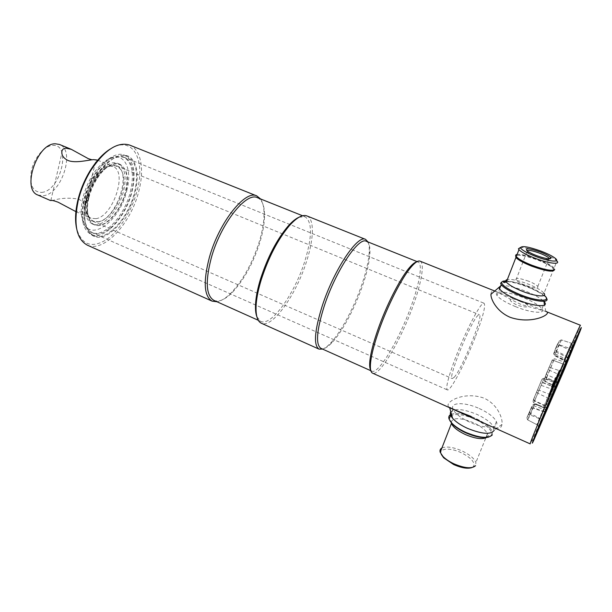 <?xml version="1.0" encoding="UTF-8"?>
<svg xmlns="http://www.w3.org/2000/svg" width="612" height="612" viewBox="0 0 612 612"><rect width="100%" height="100%" fill="white"/><g stroke="black" fill="none" stroke-linecap="round" stroke-linejoin="round"><path stroke-width="0.46" stroke-dasharray="3.06 2.29" d="M580.451 325.27L563.155 368.332C551.137 397.02 536.617 430.634 531.866 440.632L530.16 443.876M420.046 261.156C424.904 262.908 421.546 282.53 413.108 305.732C401.059 339.821 379.356 376.847 372.555 373.144M416.55 261.928L418.095 262.005C422.869 263.726 419.641 282.836 411.425 305.464C399.69 338.727 378.484 374.796 371.813 371.155L370.681 370.107M366.374 241.296C369.051 242.528 370.229 246.567 369.916 253.414C369.411 261.951 367.016 272.524 362.732 285.146C355.159 307.499 342.345 331.727 332.14 342.498C327.443 347.486 323.717 349.444 320.971 348.373M368.026 241.962C369.044 244.196 369.457 247.5 369.25 251.861C368.738 260.62 366.297 271.46 361.914 284.373C354.164 307.27 341.052 332.048 330.564 343.095C327.565 346.277 324.911 348.282 322.593 349.1M306.849 215.914C314.507 218.782 313.948 238.68 306.589 261.293C296.3 294.609 272.241 328.782 261.339 323.235M299.084 217.199L305.059 216.755C312.327 221.881 312.265 236.63 304.883 260.995C294.862 293.5 271.361 326.793 260.704 321.361L256.864 316.756M257.514 197.722C262.433 200.032 264.774 206.435 264.529 216.916C264.269 224.466 262.732 232.904 259.924 242.23C253.322 262.915 244.234 279.539 232.644 292.115C225.277 299.582 219.05 302.351 213.97 300.416M260.521 198.923C263.053 202.557 264.223 208.134 264.024 215.638C263.764 223.38 262.188 232.025 259.312 241.572C252.572 262.739 243.255 279.76 231.374 292.635C226.111 298.006 221.299 301.035 216.923 301.747M129.629 145.075C141.143 149.489 144.554 169.654 138.779 191.288C131.044 223.281 103.772 253.177 87.218 245.098M110.129 149.091C132.559 134.556 145.931 159.587 137.05 190.952C131.825 211.071 119.218 231.152 105.96 239.927C91.303 248.602 81.495 244.716 76.546 228.276M83.966 199.198C89.956 172.553 112.524 149.099 124.718 155.303C133.913 160.619 136.338 172.76 131.985 191.74C125.873 217.222 104.162 240.837 91.157 234.45C82.521 229.645 80.126 217.895 83.966 199.198M86.567 200.315C92.588 173.655 115.125 150.147 127.258 156.335C136.415 161.629 138.802 173.77 134.426 192.765C128.29 218.262 106.61 241.924 93.667 235.566C85.068 230.778 82.704 219.027 86.567 200.315M520.422 301.548C532.371 305.373 529.372 309.297 517.308 305.181C505.749 299.819 509.238 296.139 520.422 301.548M552.537 270.328L554.709 269.487L554.174 267.98L556.974 261.026L555.849 259.978C552.72 257.583 547.694 255.059 540.779 252.389C531.82 249.092 525.065 247.432 520.506 247.424M526.825 250.629L527.697 252.22C529.449 253.575 532.325 255.028 536.326 256.581C544.16 259.358 548.528 260.123 549.438 258.876M528.646 281.206C519.626 278.039 515.396 277.618 515.947 279.959C517.27 281.52 520.299 283.257 525.027 285.177C534.146 288.382 538.407 288.803 537.81 286.454C536.433 284.855 533.381 283.111 528.646 281.206M554.174 267.98C551.68 265.378 546.309 262.464 538.063 259.236C528.393 255.663 521.409 254.057 517.117 254.408M553.745 269.624C554.021 268.836 553.072 267.696 550.899 266.189C547.74 264.07 543.364 261.928 537.787 259.771C527.016 255.847 519.993 254.408 516.712 255.456M554.403 269.854L551.389 266.763C548.092 264.545 543.54 262.318 537.734 260.069C526.289 255.908 518.938 254.439 515.687 255.655M546.439 298.136L544.305 295.397C540.725 292.421 535.148 289.43 527.575 286.401C518.655 282.981 511.418 281.153 505.856 280.923M544.711 296.285C541.008 293.209 535.24 290.103 527.414 286.974C519.274 283.83 512.351 281.971 506.629 281.398M515.434 306.597C531.231 313.099 546.202 314.208 541.995 308.8C539.187 305.289 532.93 301.548 523.222 297.57C507.929 291.343 492.966 290.027 497.013 295.504C499.614 298.87 505.749 302.565 515.434 306.597M504.701 281.313L502.291 281.566M516.321 256.451L516.727 257.178M490.923 294.349C491.252 285.689 502.59 296.254 521.21 304.508L545.827 311.447L494.68 290.991M500.761 285.827C505.979 285.085 514.302 286.883 525.739 291.22C533.955 294.533 539.853 297.792 543.418 300.997L543.739 301.318M441.283 454.418C438.429 448.198 450.103 447.349 461.31 452.742C471.026 457.7 475.142 462.228 473.642 466.321L471.936 467.583M441.91 447.961C446.523 446.125 453.262 447.127 462.137 450.975C469.633 454.594 474.224 458.434 475.907 462.488L475.578 465.709L473.642 466.321M449.805 420.566L449.277 418.807M450.348 416.038C455.076 413.268 463.292 414.309 474.988 419.166C487.083 425.065 492.53 430.435 491.321 435.262L488.996 436.991M450.998 414.355C456.468 412.419 464.607 413.735 475.402 418.294C484.543 422.563 490.212 427 492.4 431.613L492.316 434.925L491.321 435.262M479.273 408.525C488.46 412.771 494.175 417.162 496.409 421.683C499.736 428.675 484.712 429.15 469.802 422.211C460.66 417.897 455.06 413.559 452.995 409.198C449.805 402.084 464.791 401.877 479.273 408.525M471.263 416.481C489.187 425.149 500.777 433.089 501.955 424.407C503.026 418.501 497.51 404.234 484.084 398.175C462.649 390.364 442.124 403.675 449.591 407.347L449.652 407.745M501.955 424.407L494.244 430.213C494.374 425.256 488.606 419.977 476.947 414.393C463.131 408.816 454.349 408.082 450.593 412.19M553.791 353.216L559.399 340.792L556.874 345.375L553.791 353.216L553.753 354.096L554.671 355.098L558.863 344.655L561.449 339.912L559.399 340.792M544.244 379.356L552.116 360.621C552.651 359.259 552.613 359.252 552.009 360.606L545.59 375.661L544.198 380.205L545.062 381.169L553.646 360.483L563.017 364.033L553.829 386.073L555.704 381.812L558.282 382.775M531.759 406.582L526.901 417.812L529.923 411.983L531.759 406.582M533.427 399.598L541.88 379.455L533.427 399.598L534.513 401.021L544.076 378.3L533.871 402.772L534.513 401.021L544.206 405.641L543.402 407.684L544.496 405.289L546.914 407.416M553.493 381.987L551.473 386.47L551.955 387.036L553.562 382.913L555.359 381.689L554.357 382.798L554.931 382.745L555.122 381.177L555.826 380.809L553.937 380.985L553.493 381.987L555.099 382.049L555.665 381.161M552.452 384.137L551.955 387.036M554.051 382.186L553.08 384.053C548.849 394.411 547.717 397.532 549.691 393.417L559.154 370.375L559.819 370.092L548.826 396.354L553.516 384.305L553.08 384.053L554.709 381.926M553.516 384.305L553.883 384.734L554.365 383.617L553.707 383.854M559.819 370.092L560.47 369.855L550.402 394.289C547.572 400.531 549.92 394.373 553.883 384.734M555.826 380.809L559.659 370.459L560.057 370.78L560.47 369.855M559.154 370.375L558.159 372.754L558.718 374.001M558.159 372.754L555.895 377.673L556.53 378.254L555.183 381.031M555.528 381.062L557.165 378.032L556.369 377.405L556.614 376.908L555.665 377.451L553.937 380.985M554.755 382.018L554.288 382.967L553.73 382.821M554.135 381.758L553.562 382.913M552.552 383.908L553.378 382.928M554.288 382.967L555.229 382.018M556.614 376.908L556.369 377.543L555.665 377.451M556.369 377.543L554.786 381.33L554.082 381.253L555.62 377.573M551.473 386.47L552.376 384.657L553.531 386.233L554.908 383.464L554.051 382.531L552.514 385.69L552.238 385.055L552.514 385.667L552.659 385.292L551.787 387.45M554.786 381.33L554.273 382.5L554.082 381.253M551.427 386.593L551.71 387.671M552.376 384.657L553.562 386.172M554.273 382.5L554.893 383.449L553.424 386.516M553.531 386.233L552.445 386.157L554.135 381.98M554.893 383.449L554.908 383.464C553.103 387.61 552.238 389.163 552.307 388.1L554.464 383.257M552.514 385.69L553.126 385.95L554.633 382.852M553.416 386.57L553.126 385.95M553.279 385.537L552.674 385.262M130.417 191.678C134.548 173.601 132.23 162.035 123.471 156.978C119.853 155.547 115.683 156.083 110.956 158.592C100.184 164.215 88.641 181.634 84.617 198.762C82.459 207.973 82.237 215.814 83.959 222.271C85.435 227.419 87.952 230.793 91.494 232.392C103.887 238.473 124.603 215.99 130.417 191.678M475.608 336.24C483.006 316.702 485.829 305.709 484.084 303.261C481.506 300.775 465.824 330.404 455.382 358.119C448.198 377.443 445.521 388.039 447.341 389.905C450.34 391.864 465.594 362.541 475.608 336.24M126.753 190.722C133.011 168.109 123.7 150.269 108.033 159.219C96.444 166.479 88.097 179.194 82.98 197.378C80.929 206.129 80.723 213.58 82.375 219.739C88.503 244.28 119.776 221.957 126.753 190.722M88.556 197.63C85.581 211.966 87.432 221.001 94.103 224.726C104.002 229.599 120.709 211.576 125.368 191.969C128.642 177.472 126.776 168.208 119.776 164.184C110.351 159.411 93.146 177.35 88.556 197.63M86.659 196.819C83.691 211.148 85.558 220.175 92.259 223.916C102.189 228.804 118.912 210.803 123.547 191.204C126.814 176.715 124.932 167.451 117.909 163.419C108.454 158.638 91.226 176.547 86.659 196.819M51.714 200.484L53.619 200.239C61.062 198.005 69.37 197.622 78.55 199.084C82.337 201.08 84.349 203.658 84.601 206.825C84.839 209.709 83.622 211.484 80.945 212.15L73.769 210.712M96.367 159.64L92.022 159.824M37.975 195.075L43.276 195.725C61.636 194.295 75.789 150.024 59.441 144.447M95.923 218.683C113.113 216.533 127.985 171.482 112.945 166.464L109.02 165.944L104.262 167.504C92.366 173.173 81.511 198.77 85.703 211.262C86.751 214.797 88.511 217.122 90.997 218.232L95.923 218.683M41.777 192.398C60.818 190.898 72.04 143.468 52.525 145.427C44.355 145.794 34.211 157.735 31.396 170.649C29.261 184.985 32.727 192.237 41.777 192.398M98.264 221.758C116.617 219.341 132.544 171.115 116.51 165.753L112.363 165.202L107.276 166.877C94.546 172.944 82.865 200.499 87.348 213.871C88.457 217.635 90.331 220.106 92.963 221.292L98.264 221.758M454.211 377.298C462.198 368.807 483.801 315.188 479.364 314.683L477.934 315.432C470.758 321.399 447.395 379.027 452.276 378.576L454.211 377.298M88.258 196.574C89.949 189.812 92.71 183.6 96.543 177.924C111.537 155.173 129.369 166.54 122.132 191.426C118.529 205.739 108.209 219.624 99.259 221.819C89.375 222.814 85.565 215.034 87.83 198.472L88.258 196.574M88.893 197.775C90.752 190.393 93.766 183.6 97.951 177.396C114.345 152.549 133.592 165.087 125.682 192.099C121.75 207.652 110.573 222.768 100.842 225.216C91.081 227.886 84.984 216.418 88.426 199.849L88.893 197.775M85.864 199.298C88.105 190.317 91.746 182.016 96.773 174.382C107.544 159.64 117.29 154.224 126.018 158.125C133.607 163.955 135.459 175.3 131.58 192.168C126.653 211.507 112.769 230.319 100.636 233.379C88.449 236.714 80.845 222.141 85.443 201.103L85.864 199.298M86.499 200.522C88.901 190.921 92.794 182.039 98.172 173.885C109.678 158.125 120.051 152.357 129.293 156.565C137.317 162.815 139.245 174.902 135.091 192.841C129.82 213.404 115.102 233.432 102.212 236.775C89.26 240.417 81.128 224.948 86.055 202.457L86.499 200.522M553.837 268.829L544.014 293.225C541.635 290.425 536.364 287.38 528.217 284.098C518.647 280.487 511.693 278.957 507.363 279.516M451.166 422.418C452.559 417.346 459.949 417.43 473.344 422.67C480.948 426.243 485.653 429.953 487.45 433.801L486.448 437.542M563.476 364.79L546.508 405.045L563.476 364.79M546.577 402.994C549.89 396.186 566.001 357.699 562.405 365.173C559.337 371.331 542.255 412.167 546.577 402.994M547.962 404.41L564.822 364.408L547.962 404.41M564.004 360.07L571.317 343.179L564.004 360.07M566.001 363.237L564.073 359.94L554.526 355.572L554.671 355.098L564.119 359.665L565.985 361.73L567.592 357.668L567.576 359.282M567.921 358.41L565.672 356.513L556.209 352.237L555.046 350.913M554.564 351.938L555.398 353.981L554.663 355.343L553.791 353.369M572.863 346.79L571.684 347.96L568.885 348.09L558.863 344.655L557.501 344.717L557.953 343.883C559.376 341.221 560.538 339.897 561.441 339.912L571.31 343.187L561.449 339.912L555.398 353.981L564.738 358.578L566.636 361.646M563.882 362.105L563.017 364.033L565.978 364.209L566.337 362.22L563.882 362.105M563.377 370.711L560.049 370.88L549.201 367.192L552.2 360.399L553.646 360.483L554.472 358.739L546.562 377.987L555.704 381.812L563.958 361.96L554.472 358.739L552.009 360.606M545.131 377.482L546.562 377.987L544.94 381.574L545.062 381.169L553.998 385.598L555.757 387.595L555.727 389.14M548.084 406.345L546.784 407.569L544.229 407.615L542.469 411.425L536.846 424.682L539.861 418.371L541.781 420.758M528.11 414.806L529.755 414.783L534.613 404.119L544.229 407.615L544.412 407.255L544.259 407.691L534.674 404.195L530.818 413.788L539.861 418.371L544.259 407.691L547.809 406.934M526.901 417.812L527.697 419.878C526.672 418.623 526.878 416.871 528.301 414.615L531.461 407.439L542.469 411.425L545.453 411.738L545.912 409.428L543.464 409.206L533.786 405.725L532.96 405.641L531.79 406.529M529.923 411.983L530.818 413.788L527.682 419.886L529.755 414.783L539.333 418.654L542.676 418.662M532.715 404.869L534.674 404.195L533.373 404.134L532.96 405.641L531.277 407.63M547.38 407.837L545.17 409.374L546.784 407.569L544.412 407.255L534.781 403.821L532.677 404.823M537.65 390.249L539.394 390.295L549.27 394.212L554.265 381.834L544.206 405.641L546.478 407.814L546.462 408.495M554.204 390.012L539.876 384.872M556.01 385.767L552.567 386.271L542.515 382.684L540.465 383.387M557.83 381.559L554.089 382.355L543.946 378.744L541.88 379.455M555.084 387.932L540.909 381.49M533.618 399.445L534.827 400.761L544.496 405.289L549.27 394.212L552.246 394.656M536.862 392.093L538.07 393.417L547.702 397.899L550.058 399.881M531.438 408.411L533.381 407.737L542.89 411.218L546.065 410.805M545.812 411.402L542.316 418.991C540.954 422.739 539.761 425.149 538.721 426.22L536.846 424.682L527.682 419.886L536.862 424.659C538.483 425.692 539.019 427.077 538.468 428.813M566.207 364.163L563.147 364.033L553.814 360.506L552.116 360.621M560.875 376.594L558.565 374.376L549.392 370.252L548.268 369.365L549.01 367.399M546.156 374.253L548.268 369.143M545.59 375.661L546.187 374.368L556.583 379.119L559.1 380.832M566.345 363.834L555.757 387.595L553.829 386.073L544.94 381.574L544.198 380.205L545.552 376.51L546.424 377.482L555.428 381.934L557.203 383.938L557.172 385.491M555.291 349.115L556.874 345.375M570.897 351.319L568.701 349.521L559.276 345.29L558.121 343.967M565.962 363.329L565.985 361.73L554.526 355.572L553.753 354.096L555.252 349.995L556.178 351.005L565.702 355.595L567.592 357.668C569.497 354.669 570.866 351.433 571.684 347.96C572.84 345.811 572.717 344.219 571.31 343.187L575.051 342.093M554.365 383.617L555.359 381.689M558.932 373.481L560.057 370.78M556.843 377.528L558.442 373.374M554.564 380.771L555.956 377.925M556.147 377.176L555.895 377.673M554.418 381.322L556.002 377.535M552.368 384.711L553.982 381.475M551.565 387.144L552.299 385.629M552.896 386.424L554.128 382.86M533.939 439.944L531.866 440.632M371.813 371.155L370.834 370.719M332.14 342.498L330.564 343.095M260.704 321.361L258.249 320.267M232.644 292.115L231.374 292.635M127.258 156.335L124.718 155.303M93.667 235.566L91.157 234.45M264.529 216.916L264.024 215.638M305.059 216.755L302.565 215.753M369.916 253.414L369.25 251.861M418.095 262.005L417.101 261.607M580.253 330.725L579.312 328.751M555.015 258.126L555.849 259.978M527.697 252.22L527.054 250.828M515.947 279.959L527.039 251.608M550.899 266.189L551.389 266.763M544.014 293.225L542.53 294.02L527.498 286.454C518.915 283.165 511.992 281.398 506.721 281.168M541.995 308.8L546.355 298.006M497.013 295.504L499.537 288.986M516.329 255.87L515.388 256.015M537.81 286.454L548.826 258.853M545.827 311.454L544.611 305.005M544.175 303.399L543.418 300.997M452.23 423.741C451.679 423.014 458.235 429.479 465.862 432.623C473.007 435.782 479.257 437.297 484.597 437.167C491.711 435.966 487.871 433.533 488.177 434.023L487.45 433.801L475.907 462.488M496.409 421.683L492.4 431.613M452.995 409.198L451.113 414.056M562.918 364.744L563.897 364.018L564.822 364.408L564.968 365.219C559.995 376.571 548.222 406.429 547.426 405.442L546.508 405.045C543.716 407.493 559.682 370.665 562.918 364.744M533.404 399.965C532.899 401.441 533.06 402.375 533.871 402.772L543.402 407.684L545.338 409.214L546.478 407.814L554.939 387.794C556.354 384.818 556.943 382.951 556.706 382.186L544.076 378.3C542.637 378.27 541.605 379.356 540.977 381.567L533.404 399.965M552.468 384.175L551.473 386.547M553.447 383.808L554.441 381.896M553.975 383.9L554.969 381.972M553.883 384.634L548.826 396.354C548.566 395.497 549.997 391.405 553.103 384.091M558.924 373.427L560.057 370.727M558.289 373.274L556.415 377.397M557.18 377.879L558.588 373.465M555.313 381.896L555.604 381.222M553.791 381.735L552.843 383.67M554.64 382.997L555.099 382.049M556.323 377.153L556.078 377.658M555.964 377.191L554.22 380.74M123.471 156.978L484.084 303.261M108.033 159.219L110.956 158.592M92.259 223.916L94.103 224.726M117.909 163.419L119.776 164.184M82.375 219.739L83.959 222.271M91.494 232.392L447.341 389.905M84.601 206.825L96.023 159.954M97.713 160.199L112.945 166.464M116.51 165.753L479.364 314.683M92.963 221.292L452.276 378.576M85.703 211.262L87.348 213.871M104.262 167.504L107.276 166.877M75.903 211.637L90.997 218.232M50.85 200.476L61.85 153.145M96.543 177.924L97.951 177.396M87.83 198.472L88.426 199.849M96.773 174.382L98.172 173.885M85.443 201.103L86.055 202.457"/><path stroke-width="0.92" d="M564.432 369.319L533.939 439.944C529.066 450.47 535.316 434.443 548.406 403.232L574.255 342.812C580.834 327.925 582.831 323.901 580.253 330.725L564.432 369.319M370.681 370.107C369.648 368.409 369.396 365.127 369.923 360.261L370.658 362.029C369.962 368.531 370.589 372.234 372.555 373.144L530.16 443.876C530.244 442.606 535.707 428.989 546.539 403.01C562.313 365.257 580.704 323.205 580.451 325.27L545.82 311.432C553.5 313.092 533.167 325.14 510.354 317.383C496.714 311.73 490.702 299.245 490.923 294.349L500.761 285.827M370.658 362.029C371.606 354.057 374.337 343.577 378.859 330.602C387.396 306.13 401.38 278.621 410.736 267.52C414.921 262.502 418.019 260.375 420.046 261.156L494.68 290.991M369.923 360.261C370.841 352.474 373.496 342.269 377.895 329.631C386.187 305.809 399.812 279.057 408.954 268.224C412.083 264.46 414.615 262.357 416.55 261.928M370.834 370.719L320.971 348.373C315.524 344.717 316.572 330.74 324.123 306.428C335.407 271.338 358.747 236.362 366.374 241.296L417.101 261.607M322.593 349.1L319.036 349.131C313.421 345.382 314.469 331.046 322.18 306.13C333.739 270.129 357.714 234.304 365.571 239.384L368.026 241.962M319.036 349.131L261.339 323.235C257.155 321.231 255.449 314.767 256.214 303.835C256.81 296.812 258.478 288.803 261.225 279.806C268.477 257.491 277.848 239.46 289.338 225.713C296.659 217.566 302.496 214.292 306.849 215.914L365.571 239.384M256.864 316.756C255.579 313.367 255.173 308.578 255.663 302.389C256.237 295.542 257.859 287.739 260.528 278.98C267.582 257.262 276.708 239.705 287.915 226.318C292.031 221.666 295.749 218.629 299.084 217.199M258.249 320.267L213.97 300.416C206.045 295.695 205.165 281.474 211.331 257.744C220.733 223.594 246.361 191.48 257.514 197.722L302.565 215.753M216.923 301.747L212.142 301.158C204.003 296.315 203.077 281.734 209.373 257.415C218.997 222.386 245.313 189.483 256.78 195.894L260.521 198.923M212.142 301.158L87.218 245.098C76.416 239.108 73.402 224.329 78.183 200.767L78.214 200.614C80.96 189.552 85.359 179.186 91.402 169.524C105.042 149.619 117.779 141.471 129.629 145.075L256.78 195.894M76.546 228.276C74.901 220.32 75.345 210.941 77.869 200.139L77.908 200.002C80.577 189.23 84.854 179.14 90.744 169.731C96.765 160.344 103.229 153.467 110.129 149.091M563.354 371.591L537.52 431.46C533.266 440.655 538.583 427.023 549.752 400.393L576.909 337.541C580.031 331.092 573.368 347.746 563.354 371.591M535.745 256.459C549.415 261.791 561.143 262.709 555.015 258.126C552.131 255.931 547.503 253.613 541.123 251.157C528.278 246.628 521.424 245.519 520.552 247.822C521.768 250.048 526.833 252.924 535.745 256.459M520.506 247.424L518.418 248.786L518.961 249.665C521.325 252.113 526.641 254.967 534.903 258.21C548.337 263.451 560.783 264.958 556.974 261.026M536.586 255.632C532.172 253.919 528.998 252.312 527.054 250.828C524.729 247.783 529.151 248.158 540.335 251.937C546.531 254.378 550.096 256.397 551.029 257.996C550.479 259.618 545.667 258.83 536.586 255.632M549.438 258.876L549.094 258.203C547.648 256.742 544.519 255.074 539.723 253.207C532.83 250.729 528.531 249.864 526.825 250.629M517.117 254.408C515.549 254.684 515.258 255.433 516.237 256.658L518.708 258.746C521.891 260.888 526.358 263.076 532.096 265.317C544.841 269.907 552.376 271.292 554.709 269.487M516.727 257.178L519.206 259.32C522.266 261.37 526.542 263.474 532.05 265.623C541.658 269.181 548.482 270.741 552.537 270.328M515.687 255.655L515.908 257.514C518.242 260.031 523.528 262.915 531.759 266.182C545.659 271.131 553.21 272.355 554.403 269.854M505.856 280.923C503.018 280.9 501.618 281.512 501.656 282.752C502.636 285.919 508.824 289.881 520.223 294.647C537.611 301.731 552.483 301.991 544.305 295.397M502.291 281.566L500.608 283.211L501.22 284.634C503.875 287.9 510.064 291.534 519.802 295.535C535.523 301.923 550.433 303.254 546.439 298.136M506.629 281.398L504.701 281.313M516.712 255.456L516.321 256.451M543.739 301.318C550.448 307.591 535.148 306.972 518.05 299.972C506.736 295.236 500.379 291.19 498.971 287.831M471.936 467.583C467.568 468.991 461.448 467.973 453.584 464.516L443.646 457.791L441.283 454.418M475.578 465.709C471.883 468.968 464.607 468.302 453.76 463.735C449.17 461.547 445.567 459.115 442.935 456.422L440.219 452.329C439.615 450.363 440.181 448.91 441.91 447.961M488.996 436.991C483.518 438.506 475.746 437.113 465.694 432.799C459.979 430.152 455.55 427.252 452.421 424.116L449.805 420.566M449.277 418.807L450.348 416.038M492.316 434.925C488.315 438.819 479.471 437.97 465.793 432.37C459.872 429.632 455.297 426.633 452.054 423.382L449.124 419.197C448.328 416.979 448.956 415.364 450.998 414.355M450.593 412.19C449.889 413.788 450.562 415.808 452.597 418.256C455.749 421.844 460.675 425.202 467.392 428.316C482.141 434.229 491.092 434.864 494.244 430.213M449.591 407.347C453.163 409.29 460.385 412.335 471.263 416.481M537.52 431.46L563.354 371.591C573.368 347.746 580.031 331.092 576.909 337.541L549.752 400.393C538.583 427.023 533.266 440.655 537.52 431.46M92.022 159.824L88.304 158.661L71.275 149.32L65.775 148.135C62.875 148.54 61.567 150.215 61.85 153.145C62.133 156.106 64.168 158.546 67.963 160.466C75.781 163.549 88.22 159.908 93.705 159.64L97.713 160.199M75.903 211.637L58.155 202.22C54.315 200.79 51.882 200.208 50.85 200.476L51.714 200.484M71.275 149.32L59.441 144.447L55.202 143.782C36.873 143.376 21.443 189.797 37.975 195.075L50.482 200.537M507.363 279.516C505.772 279.883 505.443 280.732 506.369 282.055C508.61 284.764 513.789 287.778 521.921 291.098C535.14 296.445 547.61 297.562 544.014 293.225M486.448 437.542C482.149 439.653 475.096 438.636 465.296 434.505C457.73 430.886 453.109 427.214 451.427 423.481L451.166 422.418M548.436 405.435C543.831 415.387 562.275 371.408 565.48 364.79C569.259 356.796 551.94 398.06 548.436 405.435M570.897 351.319L570.988 352.168L565.962 363.329M565.825 363.895L566.001 363.237M567.974 359.152L567.921 358.41M558.282 382.775L563.377 370.711M541.781 420.758L548.084 406.345M546.914 407.416L557.83 381.559M558.221 380.932L554.204 390.012M552.246 394.656L546.906 407.913M554.594 389.882L552.751 394.289M550.058 399.881L550.096 400.523M556.668 384.864L556.01 385.767M548.153 406.192L547.809 406.934M546.065 410.805L541.651 421.989M548.184 406.337L546.784 409.872M563.392 370.673L566.36 363.796C568.372 359.19 568.426 359.19 566.536 363.796L566.207 364.163M566.536 363.796L558.557 382.814M567.576 359.282L572.924 346.66L575.448 341.42L570.988 352.168M565.916 363.459L567.523 359.412M575.051 342.093L575.448 341.42M566.406 362.671L566.636 361.646M255.663 302.389L256.214 303.835M77.908 200.002L78.214 200.614M90.744 169.731L91.402 169.524M287.915 226.318L289.338 225.713M408.954 268.224L410.736 267.52M506.721 281.168C503.638 281.428 502.735 281.903 504.013 282.591L506.369 282.055L515.908 257.514M499.537 288.986L501.22 284.634M501.656 282.752L500.608 283.211M519.206 259.32L518.708 258.746M516.237 256.658L518.961 249.665M548.826 258.853L549.094 258.203M549.408 258.715L551.029 257.996M520.552 247.822L518.418 248.786M544.611 305.005L544.175 303.399M452.23 423.741L451.427 423.481L440.219 452.329M451.113 414.056L449.124 419.197M452.421 424.116L452.054 423.382M443.646 457.791L442.935 456.422M449.652 407.745L452.597 418.256"/></g></svg>
